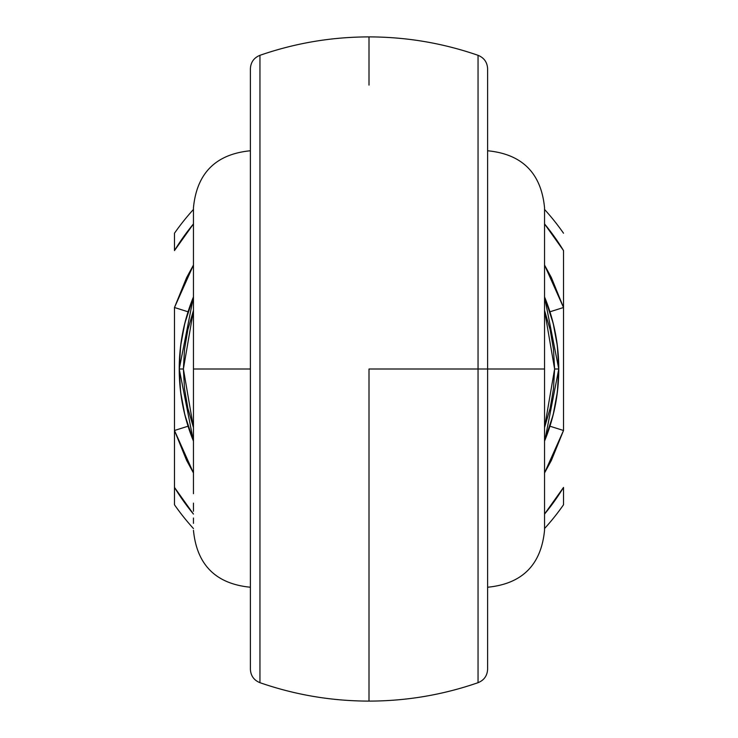 <?xml version="1.0" encoding="UTF-8"?>
<svg xmlns="http://www.w3.org/2000/svg" width="738" height="738" viewBox="0 0 738 738"><rect width="100%" height="100%" fill="white"/><g stroke="black" fill="none" stroke-linecap="round" stroke-linejoin="round"><path stroke-width="1.11" d="M478.049 106.899L478.049 369L487.606 369L487.606 118.135M544.543 266.667L544.543 530.308L544.543 369L487.606 369L487.606 668.96M250.394 668.96L250.394 369L193.457 369L193.457 493.694M259.951 56.033L259.951 681.967M487.606 669.246C487.265 675.75 484.082 680.224 478.049 682.687C442.726 694.919 406.38 701.054 369 701.1L369 369L478.049 369L478.049 56.033M369 85.119L369 36.9C331.62 36.946 295.274 43.081 259.951 55.313C253.918 57.776 250.736 62.25 250.394 68.754M259.951 651.525L259.951 647.696M259.951 667.373L259.951 664.864M259.951 656.857L259.951 652.032M259.951 677.705L259.951 676.248M259.951 671.193L259.951 667.567M259.951 679.809L259.951 677.742M259.951 60.23L259.951 58.191M259.951 70.405L259.951 66.807M259.951 61.752L259.951 60.322M259.951 85.931L259.951 81.143M259.951 73.145L259.951 70.654M259.951 90.304L259.951 86.53M556.738 396.684L558.214 383.575L558.767 369L557.365 392.072L553.159 414.811L544.543 441.103A189.767 189.767 0 0 0 549.948 426.204L553.804 412.136M555.373 404.747L555.751 402.736M555.852 402.145L556.341 399.295M184.205 412.182L188.052 426.204A189.767 189.767 0 0 0 193.457 441.103L184.841 414.811L180.635 392.072L179.233 369L179.786 383.539L181.151 395.965M181.668 399.313L182.129 402.053M182.231 402.607L182.646 404.848M487.606 69.04L487.606 369L544.543 369L544.543 493.694M193.457 266.667L193.457 369L250.394 369L250.394 69.04M563.518 487.421L544.543 514.072A227.728 227.728 0 0 0 563.518 487.421L563.518 504.774A237.212 237.212 0 0 1 544.543 528.556A237.212 237.212 0 0 0 563.518 504.774L563.518 487.421M193.457 265.053L186.594 277.654L174.482 307.506L174.482 487.421A227.728 227.728 0 0 0 193.457 514.072L174.482 487.421L174.482 430.494L186.594 460.346L193.457 472.947M544.543 472.947L551.406 460.346L563.518 430.494L563.518 307.506L551.406 277.654L544.543 265.053M181.262 341.316L179.786 354.424L179.233 369L180.635 345.928L184.841 323.189L193.457 296.897A189.767 189.767 0 0 0 188.052 311.796L184.196 325.864M182.627 333.253L182.249 335.264M182.148 335.855L181.659 338.705M553.795 325.818L549.948 311.796A189.767 189.767 0 0 0 544.543 296.897L553.159 323.189L557.365 345.928L558.767 369L558.214 354.461L556.849 342.035M556.332 338.687L555.871 335.947M555.769 335.393L555.354 333.152M478.049 86.512L478.049 90.304M478.049 70.645L478.049 73.145M478.049 81.143L478.049 85.94M478.049 60.322L478.049 61.752M478.049 66.807L478.049 70.414M478.049 58.191L478.049 60.239M478.049 681.967L478.049 369L369 369L369 652.881M478.049 677.752L478.049 679.809M478.049 667.576L478.049 671.193M478.049 676.248L478.049 677.687M478.049 652.041L478.049 656.857M478.049 664.864L478.049 667.364M478.049 647.696L478.049 651.506M193.457 528.556A237.212 237.212 0 0 1 174.482 504.774A237.212 237.212 0 0 0 193.457 528.556M174.482 233.226A237.212 237.212 0 0 1 193.457 209.444A237.212 237.212 0 0 0 174.482 233.226L174.482 250.579L193.457 223.928A227.728 227.728 0 0 0 174.482 250.579L174.482 233.226M544.543 209.444A237.212 237.212 0 0 1 563.518 233.226A237.212 237.212 0 0 0 544.543 209.444M544.543 223.928L563.518 250.579L563.518 307.506L563.518 250.579A227.728 227.728 0 0 0 544.543 223.928M174.482 487.421L174.482 504.774L174.482 487.421M188.052 311.796L174.482 307.506L188.052 311.796C182.157 330.412 179.214 349.48 179.233 369L183.393 369L193.457 310.421L187.867 329.655L184.518 349.203L183.393 369L184.518 388.797L187.867 408.345L193.457 427.579L183.393 369L179.233 369C179.233 388.511 182.175 407.579 188.052 426.204L174.482 430.494L174.482 307.506L193.457 265.062M544.543 427.579L550.133 408.345L553.482 388.797L554.607 369L553.482 349.203L550.133 329.655L544.543 310.421L554.607 369L544.543 427.579M544.543 265.062L563.518 307.506L549.948 311.796L546.221 301.141M563.518 307.506L563.518 430.494L549.948 426.204C555.843 407.588 558.786 388.52 558.767 369C558.767 349.489 555.825 330.421 549.948 311.796L563.518 307.506M549.948 426.204L563.518 430.494L544.543 472.938M193.457 472.938L174.482 430.494L188.052 426.204L191.779 436.859M544.543 296.897L558.767 369L554.607 369L558.767 369L544.884 440.254M544.948 440.097L545.862 437.8M193.457 503.122L193.457 511.259M193.457 518.03L193.457 523.362M193.457 214.638L193.457 219.97M193.457 226.741L193.457 254.942M544.543 503.122L544.543 511.259M544.543 518.03L544.543 523.362M544.543 214.638L544.543 219.97M544.543 226.741L544.543 244.306M193.457 369L193.457 207.692L193.457 369M544.543 369L544.543 207.692L544.543 369M259.951 631.101L259.951 106.899M250.394 118.135L250.394 619.865M193.457 296.897L179.233 369L193.457 441.103M487.606 619.865L487.606 369L478.049 369L478.049 631.101M369 36.9C406.38 36.946 442.726 43.081 478.049 55.313C484.082 57.776 487.265 62.25 487.606 68.754M487.606 587.236C522.181 583.859 541.166 564.884 544.543 530.308M250.394 587.236C215.819 583.859 196.834 564.884 193.457 530.308M369 701.1C331.62 701.054 295.274 694.919 259.951 682.687C253.918 680.224 250.736 675.75 250.394 669.246M250.394 150.764C215.819 154.141 196.834 173.116 193.457 207.692M487.606 150.764C522.181 154.141 541.166 173.116 544.543 207.692"/></g></svg>
